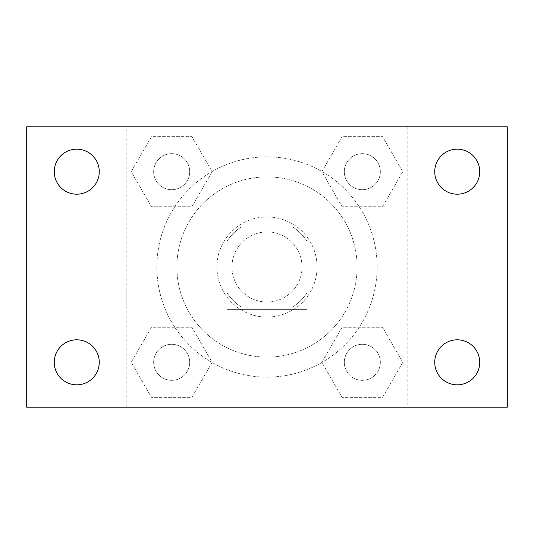 <?xml version="1.0" encoding="UTF-8"?>
<svg xmlns="http://www.w3.org/2000/svg" width="534" height="534" viewBox="0 0 534 534"><rect width="100%" height="100%" fill="white"/><g stroke="black" fill="none" stroke-linecap="round" stroke-linejoin="round"><path stroke-width="0.4" stroke-dasharray="2.67 2" d="M302.044 267A35.044 35.044 0 0 0 249.478 236.649A35.044 35.044 0 0 0 249.478 297.351A35.044 35.044 0 0 0 302.044 267A35.044 35.044 0 0 0 249.478 236.649A35.044 35.044 0 0 0 249.478 297.351A35.044 35.044 0 0 0 302.044 267M292.685 307.05L241.315 307.05A47.579 47.579 0 0 1 226.95 292.685L226.95 241.315A47.579 47.579 0 0 1 241.315 226.95L292.685 226.95A47.579 47.579 0 0 1 307.05 241.315L307.05 292.685A47.579 47.579 0 0 1 292.685 307.05L241.315 307.05A47.579 47.579 0 0 1 226.95 292.685L226.95 241.315A47.579 47.579 0 0 1 241.315 226.95L292.685 226.95A47.579 47.579 0 0 1 307.05 241.315L307.05 292.685A47.579 47.579 0 0 1 292.685 307.05M267 216.938A50.062 50.062 0 0 1 310.354 292.031A50.062 50.062 0 0 1 223.646 292.031A50.062 50.062 0 0 1 267 216.938A50.062 50.062 0 0 0 216.938 267A50.062 50.062 0 0 0 267 317.062A50.062 50.062 0 0 0 317.062 267A50.062 50.062 0 0 0 267 216.938M357.113 267A90.112 90.112 0 0 0 221.944 188.963A90.112 90.112 0 0 0 221.944 345.037A90.112 90.112 0 0 0 357.113 267A90.112 90.112 0 0 0 221.944 188.963A90.112 90.112 0 0 0 221.944 345.037A90.112 90.112 0 0 0 357.113 267M131.217 171.681L151.449 136.637L191.913 136.637L212.145 171.681L191.913 206.725L151.449 206.725L131.217 171.681L151.449 136.637L191.913 136.637L212.145 171.681L191.913 206.725L151.449 206.725L131.217 171.681L151.449 136.637L191.913 136.637L212.145 171.681L191.913 206.725L151.449 206.725L131.217 171.681M131.217 362.319L151.449 327.275L191.913 327.275L212.145 362.319L191.913 397.363L151.449 397.363L131.217 362.319L151.449 327.275L191.913 327.275L212.145 362.319L191.913 397.363L151.449 397.363L131.217 362.319L151.449 327.275L191.913 327.275L212.145 362.319L191.913 397.363L151.449 397.363L131.217 362.319M126.825 407.175L126.825 126.825L407.175 126.825L407.175 407.175L126.825 407.175L126.825 126.825L407.175 126.825L407.175 407.175L126.825 407.175M321.855 171.681L342.087 136.637L382.551 136.637L402.783 171.681L382.551 206.725L342.087 206.725L321.855 171.681L342.087 136.637L382.551 136.637L402.783 171.681L382.551 206.725L342.087 206.725L321.855 171.681L342.087 136.637L382.551 136.637L402.783 171.681L382.551 206.725L342.087 206.725L321.855 171.681M321.855 362.319L342.087 327.275L382.551 327.275L402.783 362.319L382.551 397.363L342.087 397.363L321.855 362.319L342.087 327.275L382.551 327.275L402.783 362.319L382.551 397.363L342.087 397.363L321.855 362.319L342.087 327.275L382.551 327.275L402.783 362.319L382.551 397.363L342.087 397.363L321.855 362.319M284.522 126.825L249.478 126.838L284.522 126.825M377.137 267A110.138 110.138 0 0 0 211.931 171.621A110.138 110.138 0 0 0 211.931 362.379A110.138 110.138 0 0 0 377.137 267A110.138 110.138 0 0 0 211.931 171.621A110.138 110.138 0 0 0 211.931 362.379A110.138 110.138 0 0 0 377.137 267M189.703 362.319A18.023 18.023 0 0 0 162.67 346.713A18.023 18.023 0 0 0 162.67 377.925A18.023 18.023 0 0 0 189.703 362.319A18.023 18.023 0 0 0 162.67 346.713A18.023 18.023 0 0 0 162.67 377.925A18.023 18.023 0 0 0 189.703 362.319A18.023 18.023 0 0 0 162.67 346.713A18.023 18.023 0 0 0 162.67 377.925A18.023 18.023 0 0 0 189.703 362.319A18.023 18.023 0 0 0 162.67 346.713A18.023 18.023 0 0 0 162.67 377.925A18.023 18.023 0 0 0 189.703 362.319M189.703 171.681A18.023 18.023 0 0 0 162.67 156.075A18.023 18.023 0 0 0 162.67 187.287A18.023 18.023 0 0 0 189.703 171.681A18.023 18.023 0 0 0 162.67 156.075A18.023 18.023 0 0 0 162.67 187.287A18.023 18.023 0 0 0 189.703 171.681A18.023 18.023 0 0 0 162.67 156.075A18.023 18.023 0 0 0 162.67 187.287A18.023 18.023 0 0 0 189.703 171.681A18.023 18.023 0 0 0 162.67 156.075A18.023 18.023 0 0 0 162.67 187.287A18.023 18.023 0 0 0 189.703 171.681M380.341 171.681A18.023 18.023 0 0 0 353.308 156.075A18.023 18.023 0 0 0 353.308 187.287A18.023 18.023 0 0 0 380.341 171.681A18.023 18.023 0 0 0 353.308 156.075A18.023 18.023 0 0 0 353.308 187.287A18.023 18.023 0 0 0 380.341 171.681A18.023 18.023 0 0 0 353.308 156.075A18.023 18.023 0 0 0 353.308 187.287A18.023 18.023 0 0 0 380.341 171.681A18.023 18.023 0 0 0 353.308 156.075A18.023 18.023 0 0 0 353.308 187.287A18.023 18.023 0 0 0 380.341 171.681M344.296 362.319A18.023 18.023 0 0 1 371.33 346.713A18.023 18.023 0 0 1 371.33 377.925A18.023 18.023 0 0 1 344.296 362.319A18.023 18.023 0 0 1 371.33 346.713A18.023 18.023 0 0 1 371.33 377.925A18.023 18.023 0 0 1 344.296 362.319M307.05 407.175L226.95 407.175L307.05 407.175L226.95 407.175L307.05 407.175L307.05 309.613L226.95 309.613L307.05 309.613L226.95 309.613L307.05 309.613L307.05 407.175M126.825 307.05L126.825 289.528L126.838 307.05M407.175 307.05L407.175 289.528L407.162 307.05M26.7 126.825L507.3 126.825L507.3 407.175L26.7 407.175L26.7 126.825M99.271 171.681A22.508 22.508 0 0 1 65.508 191.172A22.508 22.508 0 0 1 65.508 152.19A22.508 22.508 0 0 1 99.271 171.681M479.746 171.681A22.508 22.508 0 0 1 445.983 191.172A22.508 22.508 0 0 1 445.983 152.19A22.508 22.508 0 0 1 479.746 171.681M479.746 362.319A22.508 22.508 0 0 1 445.983 381.81A22.508 22.508 0 0 1 445.983 342.828A22.508 22.508 0 0 1 479.746 362.319M99.271 362.319A22.508 22.508 0 0 1 65.508 381.81A22.508 22.508 0 0 1 65.508 342.828A22.508 22.508 0 0 1 99.271 362.319M26.7 307.05L26.7 289.528L26.713 307.05M507.3 307.05L507.3 289.528L507.287 307.05M380.341 362.319A18.023 18.023 0 0 0 353.308 346.713A18.023 18.023 0 0 0 353.308 377.925A18.023 18.023 0 0 0 380.341 362.319A18.023 18.023 0 0 0 353.308 346.713A18.023 18.023 0 0 0 353.308 377.925A18.023 18.023 0 0 0 380.341 362.319M226.95 309.613L226.95 407.175L226.95 309.613"/><path stroke-width="0.8" d="M26.7 407.175L26.7 126.825L507.3 126.825L507.3 407.175L26.7 407.175M76.763 384.827A22.508 22.508 0 0 0 99.271 362.319A22.508 22.508 0 0 0 76.763 339.811A22.508 22.508 0 0 0 54.254 362.319A22.508 22.508 0 0 0 76.763 384.827M457.238 384.827A22.508 22.508 0 0 0 479.746 362.319A22.508 22.508 0 0 0 457.238 339.811A22.508 22.508 0 0 0 434.729 362.319A22.508 22.508 0 0 0 457.238 384.827M457.238 194.189A22.508 22.508 0 0 0 479.746 171.681A22.508 22.508 0 0 0 457.238 149.173A22.508 22.508 0 0 0 434.729 171.681A22.508 22.508 0 0 0 457.238 194.189M76.763 194.189A22.508 22.508 0 0 0 99.271 171.681A22.508 22.508 0 0 0 76.763 149.173A22.508 22.508 0 0 0 54.254 171.681A22.508 22.508 0 0 0 76.763 194.189"/></g></svg>
